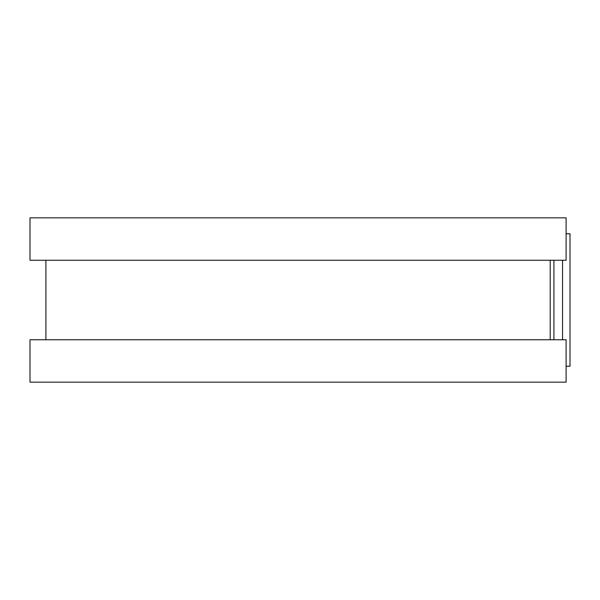 <?xml version="1.0" encoding="UTF-8"?>
<svg xmlns="http://www.w3.org/2000/svg" width="600" height="600" viewBox="0 0 600 600"><rect width="100%" height="100%" fill="white"/><g stroke="black" fill="none" stroke-linecap="round" stroke-linejoin="round"><path stroke-width="0.9" d="M566.1 233.752L570 233.752L570 366.248L566.1 366.248M550.2 260.25L550.2 339.75M566.1 217.845L566.1 260.25L30 260.25L30 217.845L566.1 217.845M566.1 339.75L566.1 382.155L30 382.155L30 339.75L566.1 339.75M553.928 260.25L553.928 339.75M562.545 260.25L562.545 339.75M45.9 260.25L45.9 339.75"/></g></svg>
